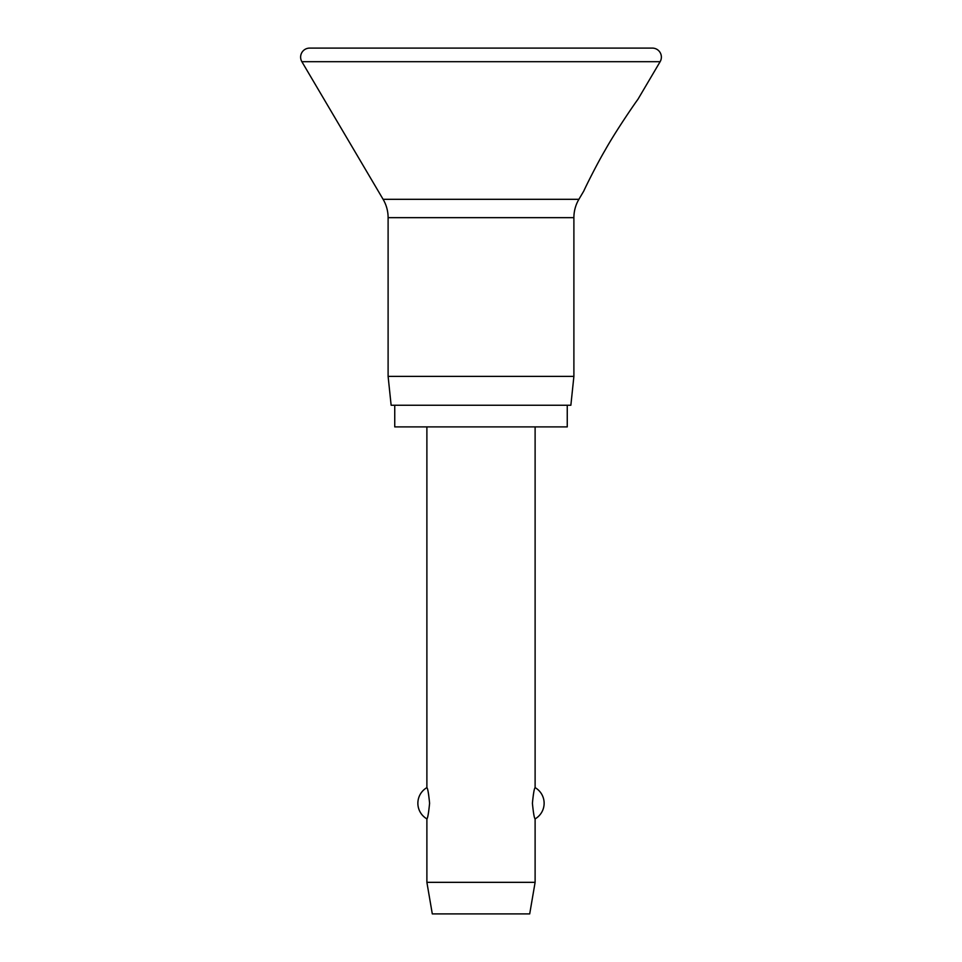 <?xml version="1.0" encoding="UTF-8"?>
<svg xmlns="http://www.w3.org/2000/svg" width="962" height="962" viewBox="0 0 962 962"><rect width="100%" height="100%" fill="white"/><g stroke="black" fill="none" stroke-linecap="round" stroke-linejoin="round"><path stroke-width="1.44" d="M300.625 57.119A9.019 9.019 0 0 0 301.876 61.7L383.104 199.314A36.075 36.075 0 0 1 388.107 217.652L388.107 376.382L391.137 405.242L570.863 405.242L573.893 376.382L573.893 217.652A36.075 36.075 0 0 1 578.896 199.314L583.814 190.993C585.293 187.506 596.512 164.779 605.23 149.976C615.764 131.109 634.956 103.235 637.926 99.314L660.124 61.7A9.019 9.019 0 0 0 652.356 48.1L309.644 48.1A9.019 9.019 0 0 0 300.625 57.119M637.926 99.314C634.956 103.235 615.764 131.109 605.23 149.976C596.512 164.779 585.293 187.506 583.814 190.993M394.745 405.242L394.745 426.887L567.255 426.887L567.255 405.242M426.887 426.887L426.887 787.637C427.729 788.311 428.631 793.518 429.593 803.258C428.631 812.998 427.729 818.205 426.887 818.878L426.887 882.334L432.299 913.9L529.701 913.9L535.112 882.334L535.112 818.878C534.271 818.205 533.369 812.998 532.407 803.258C533.369 793.518 534.271 788.311 535.112 787.637L535.112 426.887M426.887 882.334L535.112 882.334M388.107 376.382L573.893 376.382M301.876 61.7L660.124 61.7M388.107 217.652L573.893 217.652M383.104 199.314L578.896 199.314M535.112 818.878A18.037 18.037 0 0 0 535.112 787.637M426.887 787.637A18.037 18.037 0 0 0 426.887 818.878"/></g></svg>
